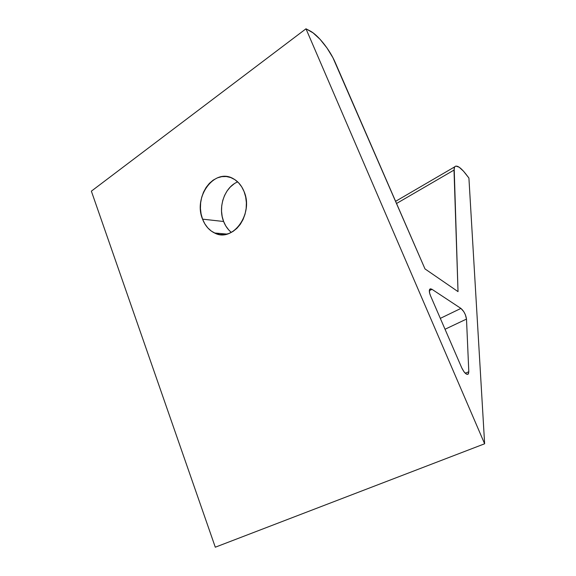 <?xml version="1.0" encoding="UTF-8"?>
<svg xmlns="http://www.w3.org/2000/svg" width="576" height="576" viewBox="0 0 576 576"><rect width="100%" height="100%" fill="white"/><g stroke="black" fill="none" stroke-linecap="round" stroke-linejoin="round"><path stroke-width="0.86" d="M430.603 288.814L432 289.325L429.322 290.678L432 289.325L430.07 288.95L429.408 290.002L429.631 293.148L430.553 295.826L461.758 367.862L463.997 371.786L466.43 374.126L468.238 374.098L468.806 371.736L466.495 319.075L465.35 314.676L463.723 311.566L460.915 308.412L432 289.325L460.915 308.412C463.946 311.09 465.804 314.64 466.495 319.075L445.032 329.256L466.495 319.075L468.806 371.736L468.418 373.867C466.661 375.199 464.436 373.198 461.758 367.862L430.553 295.826C429.3 292.774 429.012 290.606 429.682 289.332L430.603 288.814M228.722 229.91L225.828 226.022L223.618 221.494L202.565 219.154C192.96 196.812 214.711 167.321 233.446 178.783C238.176 181.469 241.726 185.753 244.102 191.628L241.704 186.833L238.579 182.786L234.871 179.654L230.731 177.545L226.31 176.53L221.796 176.645L217.361 177.862L213.178 180.13L209.383 183.355L206.136 187.409L203.537 192.125L201.679 197.338L200.635 202.846L200.434 208.454L201.089 213.955L202.565 219.154L204.818 223.848L207.77 227.873L211.32 231.077L215.33 233.323L219.665 234.526L224.158 234.626L228.636 233.604L232.927 231.494L236.858 228.37L240.278 224.338L243.036 219.55L245.023 214.2L246.154 208.505L246.377 202.687L245.678 196.985L244.102 191.628C253.908 214.013 232.553 242.921 214.574 232.992C209.124 230.328 205.121 225.713 202.565 219.154L223.618 221.494C225.382 226.03 227.966 229.666 231.386 232.394M215.294 547.2L91.368 191.16L305.986 28.8L313.078 32.875L320.076 39.305L327.01 48.01L332.928 57.722L424.994 268.913L458.028 291.622L454.169 168.005L454.81 166.658L455.897 166.075L459.194 167.227L463.529 171.216L468.914 178.042L484.632 443.779L305.986 28.8L484.632 443.779L215.294 547.2L91.368 191.16L305.986 28.8L309.881 30.838C318.06 34.97 329.832 49.838 335.239 62.539L424.994 268.913L458.028 291.622L454.003 170.086L454.622 166.896C456.674 164.779 460.433 167.177 465.89 174.089L468.914 178.042L484.632 443.779L215.294 547.2M237.694 181.901C224.705 187.013 217.721 207.072 223.618 221.494L222.17 216.475L221.537 211.169L221.731 205.762L222.761 200.448L224.582 195.43L227.131 190.886L230.328 186.991L234.043 183.895M396.54 203.494L454.003 170.086L396.54 203.494M465.3 373.27L468.806 371.736L465.3 373.27M440.316 318.37L460.915 308.412L440.316 318.37M227.023 234.101L214.574 232.992M454.622 166.896L395.597 201.326M467.186 374.4L468.418 373.867"/></g></svg>
